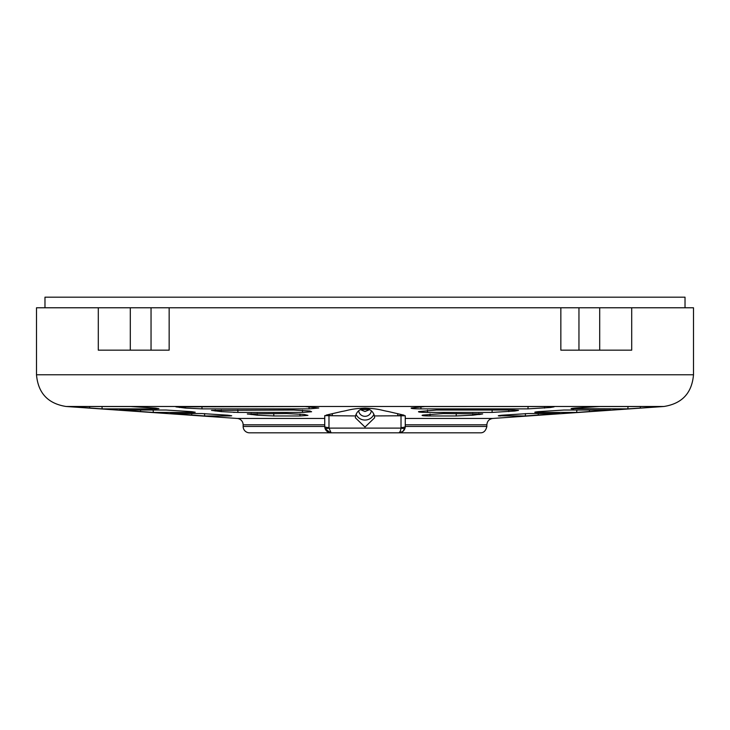 <?xml version="1.0" encoding="UTF-8"?>
<svg xmlns="http://www.w3.org/2000/svg" width="730" height="730" viewBox="0 0 730 730"><rect width="100%" height="100%" fill="white"/><g stroke="black" fill="none" stroke-linecap="round" stroke-linejoin="round"><path stroke-width="1.09" d="M685.023 307.777L685.023 297.183L44.977 297.183L44.977 307.777M155.189 408.079L158.912 408.672L156.266 408.873L102.173 408.873L68.93 406.537L130.624 406.537L155.189 408.079M191.406 411.629L195.22 412.231L192.72 412.423L153.337 412.423L119.419 410.032L166.075 410.032L191.406 411.629M227.806 415.188L231.711 415.799L229.475 415.963L204.701 415.963L170.318 413.545L201.672 413.545L227.806 415.188M286.717 413.545L304.173 414.467L307.941 415.379L300.021 415.963L273.832 415.963L257.152 415.188L247.315 413.91L286.717 413.545M293.606 410.032L309.858 411.008L311.601 411.757L302.512 412.423L237.943 412.423L221.19 411.629L211.481 410.379L293.606 410.032M304.976 406.555L318.764 408.006L309.091 408.873L202.037 408.873L185.411 408.079L175.903 406.856L304.976 406.555M233.682 412.359L234.33 412.368M247.315 413.91L247.908 414.156M175.163 414.01L177.481 414.184M124.501 410.488L129.575 410.862M332.433 413.636L332.113 415.726L324.74 415.607L332.077 415.726L326.246 415.078L341.795 411.492C348.566 410.388 350.309 408.782 365 408.07C379.673 408.782 381.462 410.397 388.205 411.501L404 415.178M324.74 416.036L324.74 426.457A6.36 6.36 0 0 0 331.101 432.817L249.496 432.817A6.36 6.36 0 0 1 243.136 426.457L243.136 424.796A6.36 6.36 0 0 0 237.223 418.454L324.74 418.454L324.74 417.222M324.74 415.918L325.434 415.762M478.844 413.554L478.898 414.585L482.685 413.91L472.848 415.188L456.168 415.963L429.979 415.963C423.227 415.908 420.854 415.607 422.88 415.06L443.283 413.545L482.685 413.91M657.666 406.847L659.044 406.738M660.248 406.637L643.741 407.842M576.873 410.032L576.663 412.423L537.28 412.423C533.575 412.377 534.013 412.112 538.594 411.629L563.925 410.032L610.581 410.032L577.184 412.404M549.334 406.537L554.097 406.856L550.493 407.486L527.963 408.873L420.909 408.873C413.8 408.818 410.579 408.526 411.236 408.006L425.024 406.555L549.334 406.537M98.294 307.777L151.046 307.777L151.046 350.163L98.294 350.163L98.294 307.777L36.5 307.777L36.5 374.773L693.5 374.773L693.5 307.777L599.695 307.777L599.695 350.163L631.705 350.163L631.705 307.777M151.046 307.777L599.695 307.777M330.562 432.799L325.178 428.784M369.088 409.338L368.148 408.973M332.113 415.726L355.556 415.936C356.888 411.3 360.036 408.809 365 408.462C369.964 408.809 373.112 411.3 374.444 415.936L405.26 415.762L397.923 415.726L403.754 415.078M355.556 415.936L355.364 417.77L365 427.077L374.636 417.77L374.444 415.936M356.076 414.257A9.636 9.307 180 0 0 373.924 414.248M358.667 410.753A6.36 6.141 180 0 0 371.333 410.753M360.31 409.639L365 411.51L369.69 409.639M360.538 409.521L369.462 409.521L360.912 409.338M514.832 411.026L492.056 412.423L427.488 412.423C420.845 412.377 417.888 412.103 418.609 411.601L436.394 410.032L513.382 410.032L518.519 410.379L514.832 411.026L514.769 410.041M404.566 415.762L405.26 415.918L405.26 426.457A6.36 6.36 90 0 1 404.922 428.501M403.799 415.635L399.383 415.698M579.428 412.286L587.157 411.784M608.446 410.26L610.718 410.041M422.059 415.379L422.88 415.06M640.347 406.537L640.347 408.079L627.827 408.873L571.088 408.672M573.789 408.179L573.734 408.873C569.902 408.827 570.258 408.563 574.811 408.079L599.376 406.537L661.07 406.537M537.326 411.757L537.28 412.423L534.78 412.231M500.57 415.361L500.524 415.963C497.094 415.927 497.65 415.662 502.194 415.188L528.328 413.545L559.682 413.545L525.299 415.963L498.289 415.799M151.046 350.163L169.159 350.163L169.159 307.777M560.841 307.777L560.841 350.163L599.695 350.163M324.74 418.454L324.74 424.796L243.136 424.796M401.016 415.744L401.016 427.561A4.243 1.095 0 0 0 405.26 426.457L405.041 428.108L402.768 431.503L404.821 428.784M243.136 426.457L324.74 426.457A4.243 1.095 0 0 0 328.984 427.561L328.984 415.744M364.973 408.462L361.852 408.973M404.411 429.632A6.36 6.36 90 0 1 403.58 430.773M404.028 430.216L403.152 431.193A6.36 6.36 90 0 1 403.133 431.202L402.403 431.768M401.783 432.123A6.36 6.36 90 0 1 401.245 432.37M404.666 429.14L404.365 429.714M398.927 432.817L402.768 431.503L398.899 432.817L480.504 432.817C483.698 432.89 485.815 430.773 486.864 426.457L486.864 424.796L405.26 424.796M401.016 427.561L400.952 428.108A4.243 1.058 15 0 0 405.041 428.108M324.941 428.035L324.959 428.108A4.243 1.058 -15 0 0 329.048 428.108L331.101 432.817L327.232 431.503L324.959 428.108M324.978 428.163L325.635 429.714M325.826 430.016L331.101 432.817L398.899 432.817L249.496 432.817M477.009 432.817L407.313 432.817M328.984 427.561L329.048 428.108L400.952 428.108C400.752 430.508 400.077 432.078 398.899 432.817M405.26 418.454L492.777 418.454L663.926 406.482L66.074 406.482L237.223 418.454M598.007 410.032L598.007 411.026M589.438 411.629L589.438 410.032M508.81 411.629L508.71 410.032M221.29 410.032L221.19 411.629M215.168 411.026L215.231 410.041M140.561 410.032L140.561 411.629M131.993 411.026L131.993 410.032M525.299 415.963L525.5 413.582M538.275 413.545L538.275 415.188M546.889 413.545L546.889 414.585M627.827 408.873L628.037 406.537M648.751 406.537L648.751 407.486M456.168 415.963L456.286 413.545M472.748 413.545L472.848 415.188M492.056 412.423L492.175 410.032M527.963 408.873L528.091 406.537M544.489 406.537L544.589 408.079M550.438 406.546L550.493 407.486M430.043 413.992L429.979 415.963M420.954 406.656L420.909 408.873M427.543 410.242L427.488 412.423M302.512 412.423L302.457 410.242M237.825 410.032L237.943 412.423M185.411 408.079L185.511 406.537M201.909 406.537L202.037 408.873M309.091 408.873L309.046 406.656M257.152 415.188L257.252 413.545M273.713 413.545L273.832 415.963M300.021 415.963L299.957 413.992M251.156 413.554L251.102 414.585M179.562 406.546L179.507 407.486M229.475 415.963L229.43 415.361M192.72 412.423L192.674 411.757M156.266 408.873L156.211 408.179M81.249 406.537L81.249 407.486M89.653 406.537L89.653 408.079M101.963 406.537L102.173 408.873M183.111 413.545L183.111 414.585M191.725 413.545L191.725 415.188M204.5 413.582L204.701 415.963M153.127 410.032L153.337 412.423M130.305 350.163L130.305 307.777M578.954 307.777L578.954 350.163M397.567 413.636L397.887 415.726M405.26 426.457L486.864 426.457M36.5 374.773C38.088 393.059 47.943 403.626 66.074 406.482M693.5 374.773C691.912 393.059 682.057 403.626 663.926 406.482M486.864 424.796C487.184 421.137 489.155 419.029 492.777 418.454M399.018 432.817L402.768 431.503M327.232 431.503L330.982 432.817"/></g></svg>

